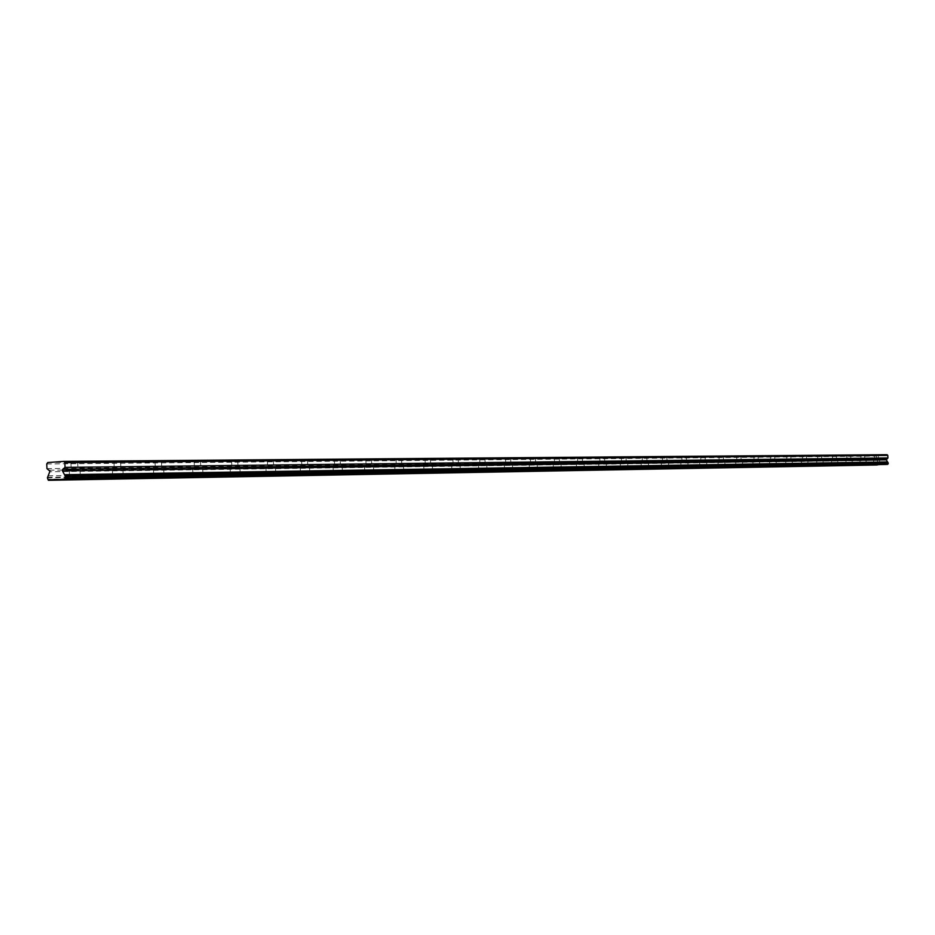 <?xml version="1.0" encoding="UTF-8"?>
<svg xmlns="http://www.w3.org/2000/svg" width="935" height="935" viewBox="0 0 935 935"><rect width="100%" height="100%" fill="white"/><g stroke="black" fill="none" stroke-linecap="round" stroke-linejoin="round"><path stroke-width="0.7" stroke-dasharray="4.67 3.51" d="M71.937 469.943L78.037 469.58L71.937 469.943M71.551 462.007L77.652 461.633L71.551 462.007M874.786 459.552L878.444 459.342L874.786 459.552M874.552 455.17L878.21 454.959L874.552 455.17M861.17 459.74L864.875 459.517L861.17 459.74M860.936 455.287L864.63 455.076L860.936 455.287M847.18 459.915L850.932 459.704L847.18 459.915M846.935 455.415L850.686 455.193L846.935 455.415M832.793 460.102L836.58 459.88L832.793 460.102M832.547 455.532L836.334 455.31L832.547 455.532M817.985 460.289L821.83 460.067L817.985 460.289M817.739 455.661L821.573 455.438L817.739 455.661M802.756 460.487L806.648 460.265L802.756 460.487M802.499 455.789L806.391 455.555L802.499 455.789M787.071 460.698L791.01 460.464L787.071 460.698M786.814 455.918L790.753 455.696L786.814 455.918M770.919 460.897L774.905 460.675L770.919 460.897M770.65 456.058L774.647 455.824L770.65 456.058M754.264 461.119L758.308 460.885L754.264 461.119M754.007 456.198L758.051 455.964L754.007 456.198M737.107 461.341L741.198 461.095L737.107 461.341M736.838 456.35L740.929 456.105L736.838 456.35M719.401 461.563L723.561 461.329L719.401 461.563M719.132 456.502L723.281 456.257L719.132 456.502M701.133 461.808L705.352 461.563L701.133 461.808M700.864 456.654L705.072 456.409L700.864 456.654M682.281 462.054L686.547 461.796L682.281 462.054M682.001 456.818L686.267 456.56L682.001 456.818M662.798 462.299L667.122 462.054L662.798 462.299M662.518 456.981L666.842 456.724L662.518 456.981M642.661 462.556L647.055 462.299L642.661 462.556M642.38 457.145L646.775 456.888L642.38 457.145M621.845 462.825L626.298 462.568L621.845 462.825M621.553 457.332L626.006 457.063L621.553 457.332M600.305 463.106L604.828 462.848L600.305 463.106M600.013 457.507L604.536 457.238L600.013 457.507M577.994 463.398L582.587 463.129L577.994 463.398M577.701 457.694L582.295 457.425L577.701 457.694M554.899 463.702L559.551 463.421L554.899 463.702M554.595 457.893L559.259 457.624L554.595 457.893M530.94 464.005L535.685 463.725L530.94 464.005M530.636 458.103L535.369 457.823L530.636 458.103M506.104 464.333L510.907 464.041L506.104 464.333M505.788 458.314L510.603 458.021L505.788 458.314M480.309 464.66L485.207 464.379L480.309 464.66M479.994 458.536L484.891 458.243L479.994 458.536M453.533 465.011L458.501 464.718L453.533 465.011M453.206 458.758L458.185 458.466L453.206 458.758M425.694 465.373L430.743 465.069L425.694 465.373M425.367 458.992L430.416 458.688L425.367 458.992M396.72 465.747L401.863 465.443L396.72 465.747M396.393 459.237L401.536 458.933L396.393 459.237M366.567 466.133L371.803 465.829L366.567 466.133M366.24 459.494L371.464 459.178L366.24 459.494M335.151 466.542L340.48 466.226L335.151 466.542M334.812 459.763L340.141 459.447L334.812 459.763M302.379 466.962L307.814 466.647L302.379 466.962M302.04 460.043L307.463 459.716L302.04 460.043M268.181 467.406L273.71 467.079L268.181 467.406M267.831 460.336L273.359 459.997L267.831 460.336M232.453 467.874L238.074 467.535L232.453 467.874M232.09 460.639L237.724 460.3L232.09 460.639M195.076 468.353L200.815 468.014L195.076 468.353M194.714 460.955L200.452 460.604L194.714 460.955M155.958 468.856L161.813 468.505L155.958 468.856M155.584 461.294L161.439 460.932L155.584 461.294M114.958 469.393L120.931 469.031L114.958 469.393M114.584 461.633L120.557 461.282L114.584 461.633M78.902 469.464L69.237 470.048L78.902 469.464M879.356 459.284L873.571 459.623L879.356 459.284M865.798 459.459L859.943 459.798L865.798 459.459M851.855 459.634L845.93 459.973L851.855 459.634M837.515 459.81L831.519 460.16L837.515 459.81M822.765 460.008L816.687 460.359L822.765 460.008M807.595 460.195L801.435 460.558L807.595 460.195M791.957 460.394L785.727 460.756L791.957 460.394M775.863 460.604L769.54 460.967L775.863 460.604M759.278 460.815L752.874 461.177L759.278 460.815M742.168 461.025L735.681 461.411L742.168 461.025M724.531 461.247L717.951 461.633L724.531 461.247M706.334 461.481L699.66 461.878L706.334 461.481M687.529 461.726L680.774 462.112L687.529 461.726M668.116 461.972L661.255 462.369L668.116 461.972M648.048 462.229L641.094 462.626L648.048 462.229M627.303 462.486L620.244 462.907L627.303 462.486M605.822 462.767L598.657 463.187L605.822 462.767M583.592 463.047L576.322 463.468L583.592 463.047M560.568 463.339L553.181 463.772L560.568 463.339M536.69 463.643L529.187 464.087L536.69 463.643M511.924 463.959L504.304 464.403L511.924 463.959M486.212 464.286L478.463 464.742L486.212 464.286M459.506 464.625L451.628 465.092L459.506 464.625M431.748 464.975L423.742 465.455L431.748 464.975M402.868 465.35L394.722 465.829L402.868 465.35M372.796 465.724L364.51 466.214L372.796 465.724M341.462 466.121L333.024 466.623L341.462 466.121M308.784 466.542L300.193 467.056L308.784 466.542M274.68 466.974L265.926 467.5L274.68 466.974M239.033 467.43L230.115 467.956L239.033 467.43M201.761 467.897L192.657 468.447L201.761 467.897M162.725 468.4L153.445 468.949L162.725 468.4M121.83 468.914L112.352 469.487L121.83 468.914M877.1 464.987L876.469 463.643L878.117 460.032L876.188 458.653L876.703 455.333L887.058 454.702M47.743 462.533L876.703 455.333M878.584 464.905L877.299 464.929M887.572 464.368L886.275 464.391M46.75 463.959L876.048 456.116M46.972 468.645L876.188 458.653M48.223 475.822L876.995 462.556M47.615 477.306L876.598 463.363M876.504 464.426L47.486 479.258M47.416 477.82L876.469 463.643M878.047 460.347L49.847 471.766M49.438 470.223L877.79 459.506M70.838 461.995L71.224 469.943M874.435 455.17L874.669 459.552M860.808 455.287L861.053 459.728M846.806 455.403L847.052 459.915M832.407 455.532L832.653 460.102M817.599 455.649L817.844 460.289M802.359 455.789L802.604 460.487M786.662 455.918L786.919 460.686M770.498 456.058L770.756 460.897M753.832 456.198L754.101 461.119M736.663 456.338L736.932 461.341M718.945 456.49L719.225 461.563M700.666 456.642L700.946 461.796M681.802 456.806L682.071 462.042M662.307 456.97L662.588 462.299M642.158 457.145L642.438 462.556M621.319 457.32L621.611 462.825M599.756 457.507L600.048 463.106M577.433 457.694L577.736 463.398M554.315 457.893L554.619 463.69M530.344 458.092L530.648 464.005M505.484 458.302L505.788 464.321M479.667 458.524L479.982 464.66M452.867 458.746L453.183 464.999M424.993 458.992L425.32 465.361M396.008 459.237L396.335 465.735M365.819 459.494L366.158 466.133M334.368 459.751L334.707 466.53M301.561 460.032L301.911 466.962M267.328 460.324L267.679 467.406M231.553 460.628L231.915 467.862M194.141 460.943L194.503 468.341M154.965 461.282L155.339 468.856M113.918 461.621L114.292 469.382M69.237 470.048L69.704 479.643M873.571 459.623L873.863 464.94M859.943 459.798L860.235 465.186M845.93 459.973L846.222 465.443M831.519 460.16L831.811 465.7M816.687 460.359L816.991 465.981M801.435 460.558L801.739 466.261M785.727 460.756L786.043 466.542M769.54 460.967L769.867 466.845M752.874 461.177L753.189 467.149M735.681 461.411L736.009 467.465M717.951 461.633L718.279 467.781M699.66 461.878L699.999 468.119M680.774 462.112L681.112 468.47M661.255 462.369L661.606 468.821M641.094 462.626L641.445 469.195M620.244 462.907L620.595 469.58M598.657 463.187L599.019 469.966M576.322 463.468L576.685 470.375M553.181 463.772L553.543 470.796M529.187 464.087L529.561 471.24M504.304 464.403L504.678 471.696M478.463 464.742L478.849 472.163M451.628 465.092L452.026 472.654M423.742 465.455L424.128 473.168M394.722 465.829L395.119 473.694M364.51 466.214L364.919 474.255M333.024 466.623L333.433 474.828M300.193 467.056L300.614 475.424M265.926 467.5L266.346 476.055M230.115 467.956L230.548 476.71M192.657 468.447L193.101 477.388M153.445 468.949L153.901 478.101M112.352 469.487L112.808 478.849M77.652 461.633L78.037 469.58M878.21 454.959L878.444 459.342M864.63 455.076L864.875 459.517M850.686 455.193L850.932 459.704M836.334 455.31L836.58 459.88M821.573 455.438L821.83 460.067M806.391 455.555L806.648 460.265M790.753 455.696L791.01 460.464M774.647 455.824L774.905 460.675M758.051 455.964L758.308 460.885M740.929 456.105L741.198 461.095M723.281 456.257L723.561 461.329M705.072 456.409L705.352 461.563M686.267 456.56L686.547 461.796M666.842 456.724L667.122 462.054M646.775 456.888L647.055 462.299M626.006 457.063L626.298 462.568M604.536 457.238L604.828 462.848M582.295 457.425L582.587 463.129M559.259 457.624L559.551 463.421M535.369 457.823L535.685 463.725M510.603 458.021L510.907 464.041M484.891 458.243L485.207 464.379M458.185 458.466L458.501 464.718M430.416 458.688L430.743 465.069M401.536 458.933L401.863 465.443M371.464 459.178L371.803 465.829M340.141 459.447L340.48 466.226M307.463 459.716L307.814 466.647M273.359 459.997L273.71 467.079M237.724 460.3L238.074 467.535M200.452 460.604L200.815 468.014M161.439 460.932L161.813 468.505M120.557 461.282L120.931 469.031M49.672 479.678L877.93 464.648M63.522 478.755L886.918 464.122M80.024 469.475L80.492 479.129M879.543 459.284L879.835 464.613M865.997 459.459L866.289 464.859M852.054 459.634L852.358 465.116M837.725 459.821L838.029 465.373M822.987 460.008L823.291 465.642M807.817 460.195L808.132 465.91M792.202 460.394L792.518 466.203M776.12 460.604L776.436 466.495M759.536 460.815L759.863 466.787M742.448 461.037L742.776 467.103M724.824 461.259L725.151 467.418M706.626 461.493L706.965 467.745M687.856 461.726L688.195 468.096M668.455 461.972L668.794 468.447M648.399 462.229L648.75 468.809M627.665 462.498L628.016 469.183M606.219 462.767L606.57 469.569M584.001 463.047L584.363 469.978M561 463.339L561.362 470.399M537.146 463.643L537.52 470.831M512.403 463.959L512.789 471.275M486.726 464.286L487.112 471.743M460.055 464.637L460.441 472.222M432.321 464.987L432.718 472.724M403.476 465.35L403.885 473.25M373.451 465.735L373.86 473.8M342.163 466.133L342.572 474.372M309.532 466.553L309.952 474.957M275.463 466.986L275.895 475.576M239.874 467.442L240.318 476.219M202.661 467.909L203.105 476.897M163.695 468.412L164.151 477.61M122.871 468.926L123.326 478.346"/><path stroke-width="1.4" d="M79.37 479.129L69.704 479.69L79.37 479.129M879.648 464.613L873.863 464.94L879.648 464.613M866.09 464.859L860.235 465.186L866.09 464.859M852.159 465.104L846.222 465.443L852.159 465.104M837.818 465.373L831.811 465.712L837.818 465.373M823.081 465.642L816.991 465.981L823.081 465.642M807.898 465.91L801.739 466.261L807.898 465.91M792.272 466.191L786.043 466.553L792.272 466.191M776.179 466.483L769.867 466.845L776.179 466.483M759.594 466.787L753.189 467.161L759.594 466.787M742.495 467.103L736.009 467.465L742.495 467.103M724.859 467.418L718.29 467.792L724.859 467.418M706.661 467.745L699.999 468.131L706.661 467.745M687.868 468.084L681.112 468.482L687.868 468.084M668.467 468.447L661.606 468.832L668.467 468.447M648.399 468.809L641.445 469.206L648.399 468.809M627.654 469.183L620.595 469.592L627.654 469.183M606.184 469.569L599.019 469.989L606.184 469.569M583.954 469.978L576.685 470.399L583.954 469.978M560.93 470.387L553.543 470.819L560.93 470.387M537.064 470.819L529.561 471.263L537.064 470.819M512.298 471.275L504.678 471.719L512.298 471.275M486.597 471.743L478.849 472.187L486.597 471.743M459.903 472.222L452.026 472.678L459.903 472.222M432.145 472.724L424.128 473.192L432.145 472.724M403.266 473.25L395.119 473.729L403.266 473.25M373.205 473.8L364.919 474.279L373.205 473.8M341.883 474.361L333.444 474.851L341.883 474.361M309.204 474.957L300.614 475.459L309.204 474.957M275.1 475.576L266.346 476.09L275.1 475.576M239.465 476.219L230.548 476.745L239.465 476.219M202.205 476.897L193.101 477.434L202.205 476.897M163.181 477.61L153.901 478.147L163.181 477.61M122.286 478.346L112.808 478.907L122.286 478.346M63.697 461.399L64.831 462.685L887.794 455.392L887.058 454.702L63.697 461.399L47.743 462.533L46.75 463.959L46.972 468.645L49.941 471.182L47.416 477.82L48.398 480.298L49.672 479.678L886.275 464.391M887.794 455.392L887.934 457.951L886.263 459.856L888.203 462.954L65.508 476.605L64.749 479.199L50.689 480.146M65.508 476.605L62.493 470.901L62.75 469.3L65.064 467.383L887.934 457.951M64.831 462.685L65.064 467.383M877.299 464.929L48.398 480.298M888.203 462.954L887.572 464.368L64.538 479.211M877.24 464.975L48.62 480.286M62.446 479.351L886.228 464.45M887.56 461.925L64.503 474.711M64.749 479.199L887.712 464.356M888.04 462.685L65.251 476.114M65.579 478.042L888.25 463.725M62.493 470.901L886.263 459.856M886.427 458.992L62.75 469.3"/></g></svg>
